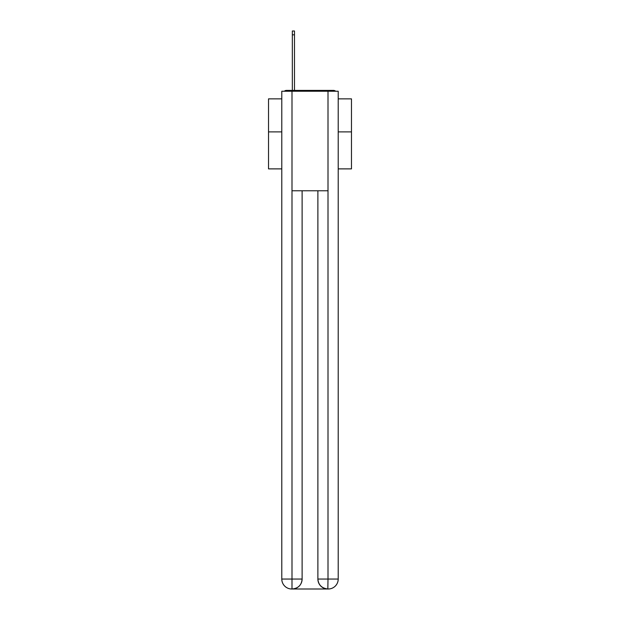 <?xml version="1.0" encoding="UTF-8"?>
<svg xmlns="http://www.w3.org/2000/svg" width="620" height="620" viewBox="0 0 620 620"><rect width="100%" height="100%" fill="white"/><g stroke="black" fill="none" stroke-linecap="round" stroke-linejoin="round"><path stroke-width="0.93" d="M338.21 168.88L351.478 168.88L351.478 98.859L338.21 98.859M281.79 131.882L268.522 131.882L268.522 98.859L281.79 98.859M268.522 131.882L268.522 168.88L281.79 168.88M335.676 91.233A3.317 3.317 0 0 0 333.475 90.404L286.525 90.404A3.317 3.317 0 0 0 284.324 91.233M351.478 131.882L338.21 131.882M286.525 90.404L292.33 90.404L292.33 31L294.485 31L294.485 90.404L297.058 90.404M322.942 90.404L333.475 90.404M291.997 91.233L291.997 190.782L328.003 190.782L328.003 91.233L281.79 91.233L281.79 579.041A9.959 9.959 0 0 0 291.749 589L327.841 589A9.959 9.959 0 0 1 317.882 579.041L317.882 190.782L317.882 579.041C318.385 584.916 321.71 588.233 327.841 589L328.003 579.041L338.21 579.041A9.959 9.959 0 0 1 328.251 589L328.073 589M328.003 91.233L338.21 91.233L338.21 579.041M302.118 190.782L302.118 579.041A9.959 9.959 0 0 1 292.16 589C298.321 588.357 301.638 585.04 302.118 579.041L302.118 190.782M281.79 579.041A9.959 9.959 0 0 0 291.749 589A9.959 9.959 0 0 1 281.79 579.041L291.997 579.041L291.997 589M302.118 579.041L291.997 579.041L291.997 190.782M317.882 579.041L328.003 579.041L328.003 190.782M292.33 34.813L294.485 34.813"/></g></svg>
